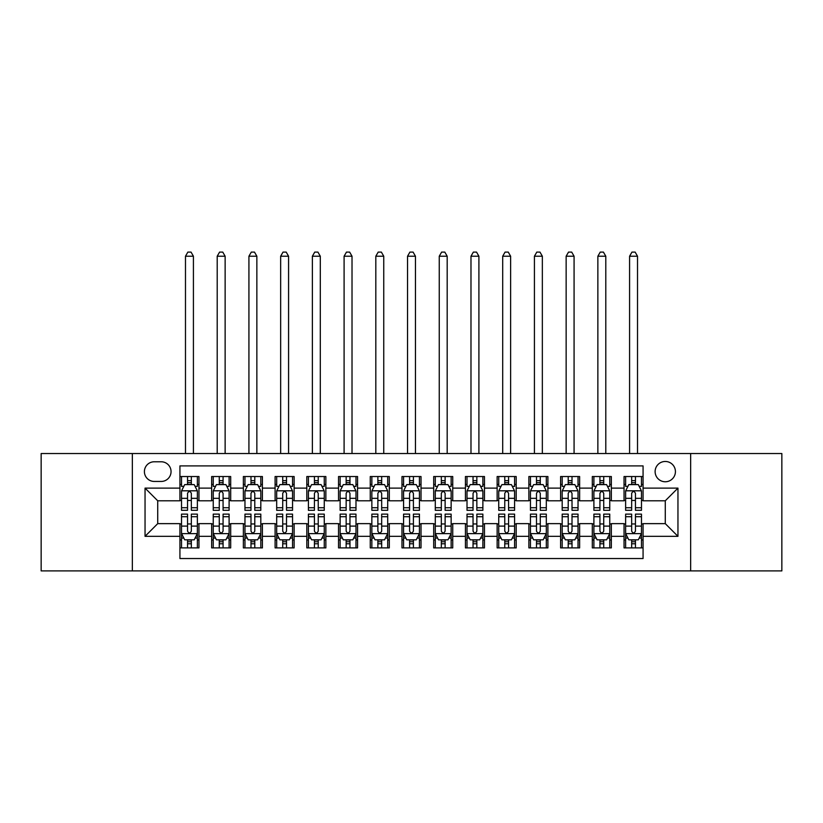 <?xml version="1.0" encoding="UTF-8"?>
<svg xmlns="http://www.w3.org/2000/svg" width="823" height="823" viewBox="0 0 823 823"><rect width="100%" height="100%" fill="white"/><g stroke="black" fill="none" stroke-linecap="round" stroke-linejoin="round"><path stroke-width="1.23" d="M665.272 461.466A10.154 10.154 0 0 0 655.118 471.61A10.154 10.154 0 0 0 665.272 481.764A10.154 10.154 0 0 0 675.426 471.61A10.154 10.154 0 0 0 665.272 461.466M690.651 570.905L781.85 570.905L781.85 453.535L690.651 453.535L690.651 570.905L132.349 570.905L132.349 453.535L41.15 453.535L41.15 570.905L132.349 570.905M643.072 476.527L624.04 476.527L624.04 488.111L611.345 488.111L611.345 500.796L624.04 500.796L624.04 488.111M611.345 488.111L611.345 476.527L592.313 476.527L592.313 488.111L579.629 488.111L579.629 500.796L592.313 500.796L592.313 488.111M579.629 488.111L579.629 476.527L560.597 476.527L560.597 488.111L547.902 488.111L547.902 500.796L560.597 500.796L560.597 488.111M547.902 488.111L547.902 476.527L528.87 476.527L528.87 488.111L516.186 488.111L516.186 500.796L528.87 500.796L528.87 488.111M516.186 488.111L516.186 476.527L497.143 476.527L497.143 488.111L484.459 488.111L484.459 500.796L497.143 500.796L497.143 488.111M484.459 488.111L484.459 476.527L465.427 476.527L465.427 488.111L452.743 488.111L452.743 500.796L465.427 500.796L465.427 488.111M452.743 488.111L452.743 476.527L433.7 476.527L433.7 488.111L421.016 488.111L421.016 500.796L433.7 500.796L433.7 488.111M421.016 488.111L421.016 476.527L401.984 476.527L401.984 488.111L389.3 488.111L389.3 500.796L401.984 500.796L401.984 488.111M389.3 488.111L389.3 476.527L370.257 476.527L370.257 488.111L357.573 488.111L357.573 500.796L370.257 500.796L370.257 488.111M357.573 488.111L357.573 476.527L338.541 476.527L338.541 488.111L325.857 488.111L325.857 500.796L338.541 500.796L338.541 488.111M325.857 488.111L325.857 476.527L306.814 476.527L306.814 488.111L294.13 488.111L294.13 500.796L306.814 500.796L306.814 488.111M294.13 488.111L294.13 476.527L275.098 476.527L275.098 488.111L262.403 488.111L262.403 500.796L275.098 500.796L275.098 488.111M262.403 488.111L262.403 476.527L243.371 476.527L243.371 488.111L230.687 488.111L230.687 500.796L243.371 500.796L243.371 488.111M230.687 488.111L230.687 476.527L211.655 476.527L211.655 500.796L198.96 500.796L198.96 476.527L179.928 476.527M179.928 547.902L198.96 547.902L198.96 523.634L211.655 523.634L211.655 547.902L230.687 547.902L230.687 523.634L243.371 523.634L243.371 536.329L230.687 536.329M243.371 536.329L243.371 547.902L262.403 547.902L262.403 523.634L275.098 523.634L275.098 536.329L262.403 536.329M275.098 536.329L275.098 547.902L294.13 547.902L294.13 523.634L306.814 523.634L306.814 536.329L294.13 536.329M306.814 536.329L306.814 547.902L325.857 547.902L325.857 523.634L338.541 523.634L338.541 536.329L325.857 536.329M338.541 536.329L338.541 547.902L357.573 547.902L357.573 523.634L370.257 523.634L370.257 536.329L357.573 536.329M370.257 536.329L370.257 547.902L389.3 547.902L389.3 523.634L401.984 523.634L401.984 536.329L389.3 536.329M401.984 536.329L401.984 547.902L421.016 547.902L421.016 523.634L433.7 523.634L433.7 536.329L421.016 536.329M433.7 536.329L433.7 547.902L452.743 547.902L452.743 523.634L465.427 523.634L465.427 536.329L452.743 536.329M465.427 536.329L465.427 547.902L484.459 547.902L484.459 523.634L497.143 523.634L497.143 536.329L484.459 536.329M497.143 536.329L497.143 547.902L516.186 547.902L516.186 523.634L528.87 523.634L528.87 536.329L516.186 536.329M528.87 536.329L528.87 547.902L547.902 547.902L547.902 523.634L560.597 523.634L560.597 536.329L547.902 536.329M560.597 536.329L560.597 547.902L579.629 547.902L579.629 523.634L592.313 523.634L592.313 536.329L579.629 536.329M592.313 536.329L592.313 547.902L611.345 547.902L611.345 523.634L624.04 523.634L624.04 536.329L611.345 536.329M154.24 481.445L161.215 481.445A9.835 9.835 0 0 0 171.05 471.61A9.835 9.835 0 0 0 161.215 461.775L154.24 461.775A9.835 9.835 0 0 0 144.406 471.61A9.835 9.835 0 0 0 154.24 481.445M690.651 453.535L132.349 453.535M643.072 488.111L643.072 465.9L179.928 465.9L179.928 500.796L157.728 500.796L157.728 523.634L179.928 523.634L179.928 558.529L643.072 558.529L643.072 523.634L665.272 523.634L665.272 500.796L643.072 500.796L643.072 488.111L677.957 488.111L677.957 536.329L643.072 536.329M179.928 536.329L145.043 536.329L145.043 488.111L179.928 488.111M624.04 536.329L624.04 547.902L643.072 547.902M179.928 484.459L181.523 484.459M187.541 484.459L191.347 484.459M197.376 484.459L198.96 484.459M179.928 500.477L181.523 500.477M187.541 500.477L191.347 500.477M197.376 500.477L198.96 500.477M179.928 523.953L181.523 523.953M187.541 523.953L191.347 523.953M197.376 523.953L198.96 523.953M179.928 539.97L181.523 539.97M187.541 539.97L191.347 539.97M197.376 539.97L198.96 539.97M211.655 500.477L213.239 500.477M219.268 500.477L223.074 500.477M229.103 500.477L230.687 500.477M211.655 484.459L213.239 484.459M219.268 484.459L223.074 484.459M229.103 484.459L230.687 484.459M211.655 523.953L213.239 523.953M219.268 523.953L223.074 523.953M229.103 523.953L230.687 523.953M211.655 539.97L213.239 539.97M219.268 539.97L223.074 539.97M229.103 539.97L230.687 539.97M243.371 523.953L244.966 523.953M250.984 523.953L254.791 523.953M260.819 523.953L262.403 523.953M243.371 539.97L244.966 539.97M250.984 539.97L254.791 539.97M260.819 539.97L262.403 539.97M243.371 484.459L244.966 484.459M250.984 484.459L254.791 484.459M260.819 484.459L262.403 484.459M243.371 500.477L244.966 500.477M250.984 500.477L254.791 500.477M260.819 500.477L262.403 500.477M275.098 523.953L276.682 523.953M282.711 523.953L286.517 523.953M292.546 523.953L294.13 523.953M275.098 539.97L276.682 539.97M282.711 539.97L286.517 539.97M292.546 539.97L294.13 539.97M275.098 484.459L276.682 484.459M282.711 484.459L286.517 484.459M292.546 484.459L294.13 484.459M275.098 500.477L276.682 500.477M282.711 500.477L286.517 500.477M292.546 500.477L294.13 500.477M306.814 523.953L308.409 523.953M314.427 523.953L318.234 523.953M324.262 523.953L325.857 523.953M306.814 539.97L308.409 539.97M314.427 539.97L318.234 539.97M324.262 539.97L325.857 539.97M306.814 484.459L308.409 484.459M314.427 484.459L318.234 484.459M324.262 484.459L325.857 484.459M306.814 500.477L308.409 500.477M314.427 500.477L318.234 500.477M324.262 500.477L325.857 500.477M338.541 523.953L340.125 523.953M346.154 523.953L349.96 523.953M355.989 523.953L357.573 523.953M338.541 539.97L340.125 539.97M346.154 539.97L349.96 539.97M355.989 539.97L357.573 539.97M338.541 484.459L340.125 484.459M346.154 484.459L349.96 484.459M355.989 484.459L357.573 484.459M338.541 500.477L340.125 500.477M346.154 500.477L349.96 500.477M355.989 500.477L357.573 500.477M370.257 523.953L371.852 523.953M377.87 523.953L381.677 523.953M387.705 523.953L389.3 523.953M370.257 539.97L371.852 539.97M377.87 539.97L381.677 539.97M387.705 539.97L389.3 539.97M370.257 484.459L371.852 484.459M377.87 484.459L381.677 484.459M387.705 484.459L389.3 484.459M370.257 500.477L371.852 500.477M377.87 500.477L381.677 500.477M387.705 500.477L389.3 500.477M401.984 523.953L403.568 523.953M409.597 523.953L413.403 523.953M419.432 523.953L421.016 523.953M401.984 539.97L403.568 539.97M409.597 539.97L413.403 539.97M419.432 539.97L421.016 539.97M401.984 484.459L403.568 484.459M409.597 484.459L413.403 484.459M419.432 484.459L421.016 484.459M401.984 500.477L403.568 500.477M409.597 500.477L413.403 500.477M419.432 500.477L421.016 500.477M433.7 523.953L435.295 523.953M441.323 523.953L445.13 523.953M451.148 523.953L452.743 523.953M433.7 539.97L435.295 539.97M441.323 539.97L445.13 539.97M451.148 539.97L452.743 539.97M433.7 484.459L435.295 484.459M441.323 484.459L445.13 484.459M451.148 484.459L452.743 484.459M433.7 500.477L435.295 500.477M441.323 500.477L445.13 500.477M451.148 500.477L452.743 500.477M465.427 523.953L467.011 523.953M473.04 523.953L476.846 523.953M482.875 523.953L484.459 523.953M465.427 539.97L467.011 539.97M473.04 539.97L476.846 539.97M482.875 539.97L484.459 539.97M465.427 484.459L467.011 484.459M473.04 484.459L476.846 484.459M482.875 484.459L484.459 484.459M465.427 500.477L467.011 500.477M473.04 500.477L476.846 500.477M482.875 500.477L484.459 500.477M497.143 523.953L498.738 523.953M504.766 523.953L508.573 523.953M514.591 523.953L516.186 523.953M497.143 539.97L498.738 539.97M504.766 539.97L508.573 539.97M514.591 539.97L516.186 539.97M497.143 484.459L498.738 484.459M504.766 484.459L508.573 484.459M514.591 484.459L516.186 484.459M497.143 500.477L498.738 500.477M504.766 500.477L508.573 500.477M514.591 500.477L516.186 500.477M528.87 523.953L530.454 523.953M536.483 523.953L540.289 523.953M546.318 523.953L547.902 523.953M528.87 539.97L530.454 539.97M536.483 539.97L540.289 539.97M546.318 539.97L547.902 539.97M528.87 484.459L530.454 484.459M536.483 484.459L540.289 484.459M546.318 484.459L547.902 484.459M528.87 500.477L530.454 500.477M536.483 500.477L540.289 500.477M546.318 500.477L547.902 500.477M560.597 523.953L562.181 523.953M568.209 523.953L572.016 523.953M578.034 523.953L579.629 523.953M560.597 539.97L562.181 539.97M568.209 539.97L572.016 539.97M578.034 539.97L579.629 539.97M560.597 484.459L562.181 484.459M568.209 484.459L572.016 484.459M578.034 484.459L579.629 484.459M560.597 500.477L562.181 500.477M568.209 500.477L572.016 500.477M578.034 500.477L579.629 500.477M592.313 523.953L593.897 523.953M599.926 523.953L603.732 523.953M609.761 523.953L611.345 523.953M592.313 539.97L593.897 539.97M599.926 539.97L603.732 539.97M609.761 539.97L611.345 539.97M592.313 484.459L593.897 484.459M599.926 484.459L603.732 484.459M609.761 484.459L611.345 484.459M592.313 500.477L593.897 500.477M599.926 500.477L603.732 500.477M609.761 500.477L611.345 500.477M624.04 523.953L625.624 523.953M631.653 523.953L635.459 523.953M641.477 523.953L643.072 523.953M624.04 539.97L625.624 539.97M631.653 539.97L635.459 539.97M641.477 539.97L643.072 539.97M624.04 484.459L625.624 484.459M631.653 484.459L635.459 484.459M641.477 484.459L643.072 484.459M624.04 500.477L625.624 500.477M631.653 500.477L635.459 500.477M641.477 500.477L643.072 500.477M157.728 500.796L145.043 488.111M157.728 523.634L145.043 536.329M677.957 488.111L665.272 500.796M677.957 536.329L665.272 523.634M191.347 476.527L191.347 484.613L191.347 480.653L187.541 480.653M197.376 507.729L191.347 507.729L191.347 510.311L197.376 510.311L197.376 490.961L194.207 484.613L184.691 484.613L181.523 490.961L181.523 510.311L187.541 510.311L187.541 507.729L181.523 507.729M183.817 486.362L181.523 486.362L181.523 476.527M181.523 486.424L181.523 480.653M197.376 486.424L197.376 480.653M195.082 486.362L197.376 486.362L197.376 476.527M187.541 484.613L187.541 476.527M191.347 507.729L191.347 493.337C190.082 490.899 188.817 490.899 187.541 493.337L187.541 504.046M181.523 498.316L187.541 498.316L187.541 507.729M193.415 453.535L193.415 256.22L185.484 256.22L185.484 453.535M185.484 256.22L187.86 252.095L191.039 252.095L193.415 256.22M187.541 543.777L191.347 543.777M181.523 516.7L187.541 516.7L187.541 514.118L181.523 514.118L181.523 533.469L184.691 539.816L194.207 539.816L197.376 533.469L197.376 514.118L191.347 514.118L191.347 516.7L197.376 516.7M197.376 533.469L197.376 547.902M181.523 533.469L181.523 547.902M191.347 539.816L191.347 547.902M187.541 547.902L187.541 539.816M187.541 516.7L187.541 531.092C188.817 533.53 190.082 533.53 191.347 531.092L191.347 516.7M223.074 476.527L223.074 484.613L223.074 480.653L219.268 480.653M229.103 507.729L223.074 507.729L223.074 510.311L229.103 510.311L229.103 490.961L225.924 484.613L216.408 484.613L213.239 490.961L213.239 510.311L219.268 510.311L219.268 507.729L213.239 507.729M215.544 486.362L213.239 486.362L213.239 476.527M213.239 486.424L213.239 480.653M229.103 486.424L229.103 480.653M226.798 486.362L229.103 486.362L229.103 476.527M219.268 484.613L219.268 476.527M223.074 507.729L223.074 493.337C221.809 490.899 220.533 490.899 219.268 493.337L219.268 504.046M213.239 498.316L219.268 498.316L219.268 507.729M225.132 453.535L225.132 256.22L217.2 256.22L217.2 453.535M217.2 256.22L219.587 252.095L222.755 252.095L225.132 256.22M254.791 476.527L254.791 484.613L254.791 480.653L250.984 480.653M260.819 507.729L254.791 507.729L254.791 510.311L260.819 510.311L260.819 490.961L257.65 484.613L248.135 484.613L244.966 490.961L244.966 510.311L250.984 510.311L250.984 507.729L244.966 507.729M247.26 486.362L244.966 486.362L244.966 476.527M244.966 486.424L244.966 480.653M260.819 486.424L260.819 480.653M258.525 486.362L260.819 486.362L260.819 476.527M250.984 484.613L250.984 476.527M254.791 507.729L254.791 493.337C253.525 490.899 252.26 490.899 250.984 493.337L250.984 504.046M244.966 498.316L250.984 498.316L250.984 507.729M256.858 453.535L256.858 256.22L248.927 256.22L248.927 453.535M248.927 256.22L251.303 252.095L254.482 252.095L256.858 256.22M286.517 476.527L286.517 484.613L286.517 480.653L282.711 480.653M292.546 507.729L286.517 507.729L286.517 510.311L292.546 510.311L292.546 490.961L289.367 484.613L279.851 484.613L276.682 490.961L276.682 510.311L282.711 510.311L282.711 507.729L276.682 507.729M278.987 486.362L276.682 486.362L276.682 476.527M276.682 486.424L276.682 480.653M292.546 486.424L292.546 480.653M290.241 486.362L292.546 486.362L292.546 476.527M282.711 484.613L282.711 476.527M286.517 507.729L286.517 493.337C285.252 490.899 283.976 490.899 282.711 493.337L282.711 504.046M276.682 498.316L282.711 498.316L282.711 507.729M288.575 453.535L288.575 256.22L280.653 256.22L280.653 453.535M280.653 256.22L283.03 252.095L286.198 252.095L288.575 256.22M318.234 476.527L318.234 484.613L318.234 480.653L314.427 480.653M324.262 507.729L318.234 507.729L318.234 510.311L324.262 510.311L324.262 490.961L321.093 484.613L311.578 484.613L308.409 490.961L308.409 510.311L314.427 510.311L314.427 507.729L308.409 507.729M310.703 486.362L308.409 486.362L308.409 476.527M308.409 486.424L308.409 480.653M324.262 486.424L324.262 480.653M321.968 486.362L324.262 486.362L324.262 476.527M314.427 484.613L314.427 476.527M318.234 507.729L318.234 493.337C316.968 490.899 315.703 490.899 314.427 493.337L314.427 504.046M308.409 498.316L314.427 498.316L314.427 507.729M320.301 453.535L320.301 256.22L312.37 256.22L312.37 453.535M312.37 256.22L314.746 252.095L317.925 252.095L320.301 256.22M219.268 543.777L223.074 543.777M213.239 516.7L219.268 516.7L219.268 514.118L213.239 514.118L213.239 533.469L216.408 539.816L225.924 539.816L229.103 533.469L229.103 514.118L223.074 514.118L223.074 516.7L229.103 516.7M229.103 533.469L229.103 547.902M213.239 533.469L213.239 547.902M223.074 539.816L223.074 547.902M219.268 547.902L219.268 539.816M219.268 516.7L219.268 531.092C220.533 533.53 221.799 533.53 223.074 531.092L223.074 516.7M250.984 543.777L254.791 543.777M244.966 516.7L250.984 516.7L250.984 514.118L244.966 514.118L244.966 533.469L248.135 539.816L257.65 539.816L260.819 533.469L260.819 514.118L254.791 514.118L254.791 516.7L260.819 516.7M260.819 533.469L260.819 547.902M244.966 533.469L244.966 547.902M254.791 539.816L254.791 547.902M250.984 547.902L250.984 539.816M250.984 516.7L250.984 531.092C252.26 533.53 253.525 533.53 254.791 531.092L254.791 516.7M282.711 543.777L286.517 543.777M276.682 516.7L282.711 516.7L282.711 514.118L276.682 514.118L276.682 533.469L279.851 539.816L289.367 539.816L292.546 533.469L292.546 514.118L286.517 514.118L286.517 516.7L292.546 516.7M292.546 533.469L292.546 547.902M276.682 533.469L276.682 547.902M286.517 539.816L286.517 547.902M282.711 547.902L282.711 539.816M282.711 516.7L282.711 531.092C283.976 533.53 285.242 533.53 286.517 531.092L286.517 516.7M314.427 543.777L318.234 543.777M308.409 516.7L314.427 516.7L314.427 514.118L308.409 514.118L308.409 533.469L311.578 539.816L321.093 539.816L324.262 533.469L324.262 514.118L318.234 514.118L318.234 516.7L324.262 516.7M324.262 533.469L324.262 547.902M308.409 533.469L308.409 547.902M318.234 539.816L318.234 547.902M314.427 547.902L314.427 539.816M314.427 516.7L314.427 531.092C315.703 533.53 316.968 533.53 318.234 531.092L318.234 516.7M349.96 476.527L349.96 484.613L349.96 480.653L346.154 480.653M355.989 507.729L349.96 507.729L349.96 510.311L355.989 510.311L355.989 490.961L352.82 484.613L343.294 484.613L340.125 490.961L340.125 510.311L346.154 510.311L346.154 507.729L340.125 507.729M342.43 486.362L340.125 486.362L340.125 476.527M340.125 486.424L340.125 480.653M355.989 486.424L355.989 480.653M353.684 486.362L355.989 486.362L355.989 476.527M346.154 484.613L346.154 476.527M349.96 507.729L349.96 493.337C348.695 490.899 347.419 490.899 346.154 493.337L346.154 504.046M340.125 498.316L346.154 498.316L346.154 507.729M352.018 453.535L352.018 256.22L344.096 256.22L344.096 453.535M344.096 256.22L346.473 252.095L349.641 252.095L352.018 256.22M346.154 543.777L349.96 543.777M340.125 516.7L346.154 516.7L346.154 514.118L340.125 514.118L340.125 533.469L343.294 539.816L352.82 539.816L355.989 533.469L355.989 514.118L349.96 514.118L349.96 516.7L355.989 516.7M355.989 533.469L355.989 547.902M340.125 533.469L340.125 547.902M349.96 539.816L349.96 547.902M346.154 547.902L346.154 539.816M346.154 516.7L346.154 531.092C347.419 533.53 348.685 533.53 349.96 531.092L349.96 516.7M381.677 476.527L381.677 484.613L381.677 480.653L377.87 480.653M387.705 507.729L381.677 507.729L381.677 510.311L387.705 510.311L387.705 490.961L384.536 484.613L375.021 484.613L371.852 490.961L371.852 510.311L377.87 510.311L377.87 507.729L371.852 507.729M374.146 486.362L371.852 486.362L371.852 476.527M371.852 486.424L371.852 480.653M387.705 486.424L387.705 480.653M385.411 486.362L387.705 486.362L387.705 476.527M377.87 484.613L377.87 476.527M381.677 507.729L381.677 493.337C380.411 490.899 379.146 490.899 377.87 493.337L377.87 504.046M371.852 498.316L377.87 498.316L377.87 507.729M383.744 453.535L383.744 256.22L375.813 256.22L375.813 453.535M375.813 256.22L378.189 252.095L381.368 252.095L383.744 256.22M377.87 543.777L381.677 543.777M371.852 516.7L377.87 516.7L377.87 514.118L371.852 514.118L371.852 533.469L375.021 539.816L384.536 539.816L387.705 533.469L387.705 514.118L381.677 514.118L381.677 516.7L387.705 516.7M387.705 533.469L387.705 547.902M371.852 533.469L371.852 547.902M381.677 539.816L381.677 547.902M377.87 547.902L377.87 539.816M377.87 516.7L377.87 531.092C379.146 533.53 380.411 533.53 381.677 531.092L381.677 516.7M413.403 476.527L413.403 484.613L413.403 480.653L409.597 480.653M419.432 507.729L413.403 507.729L413.403 510.311L419.432 510.311L419.432 490.961L416.263 484.613L406.737 484.613L403.568 490.961L403.568 510.311L409.597 510.311L409.597 507.729L403.568 507.729M405.873 486.362L403.568 486.362L403.568 476.527M403.568 486.424L403.568 480.653M419.432 486.424L419.432 480.653M417.127 486.362L419.432 486.362L419.432 476.527M409.597 484.613L409.597 476.527M413.403 507.729L413.403 493.337C412.138 490.899 410.862 490.899 409.597 493.337L409.597 504.046M403.568 498.316L409.597 498.316L409.597 507.729M415.461 453.535L415.461 256.22L407.539 256.22L407.539 453.535M407.539 256.22L409.916 252.095L413.084 252.095L415.461 256.22M409.597 543.777L413.403 543.777M403.568 516.7L409.597 516.7L409.597 514.118L403.568 514.118L403.568 533.469L406.737 539.816L416.263 539.816L419.432 533.469L419.432 514.118L413.403 514.118L413.403 516.7L419.432 516.7M419.432 533.469L419.432 547.902M403.568 533.469L403.568 547.902M413.403 539.816L413.403 547.902M409.597 547.902L409.597 539.816M409.597 516.7L409.597 531.092C410.862 533.53 412.138 533.53 413.403 531.092L413.403 516.7M445.13 476.527L445.13 484.613L445.13 480.653L441.323 480.653M451.148 507.729L445.13 507.729L445.13 510.311L451.148 510.311L451.148 490.961L447.979 484.613L438.464 484.613L435.295 490.961L435.295 510.311L441.323 510.311L441.323 507.729L435.295 507.729M437.589 486.362L435.295 486.362L435.295 476.527M435.295 486.424L435.295 480.653M451.148 486.424L451.148 480.653M448.854 486.362L451.148 486.362L451.148 476.527M441.323 484.613L441.323 476.527M445.13 507.729L445.13 493.337C443.854 490.899 442.589 490.899 441.323 493.337L441.323 504.046M435.295 498.316L441.323 498.316L441.323 507.729M447.187 453.535L447.187 256.22L439.256 256.22L439.256 453.535M439.256 256.22L441.632 252.095L444.811 252.095L447.187 256.22M441.323 543.777L445.13 543.777M435.295 516.7L441.323 516.7L441.323 514.118L435.295 514.118L435.295 533.469L438.464 539.816L447.979 539.816L451.148 533.469L451.148 514.118L445.13 514.118L445.13 516.7L451.148 516.7M451.148 533.469L451.148 547.902M435.295 533.469L435.295 547.902M445.13 539.816L445.13 547.902M441.323 547.902L441.323 539.816M441.323 516.7L441.323 531.092C442.589 533.53 443.854 533.53 445.13 531.092L445.13 516.7M476.846 476.527L476.846 484.613L476.846 480.653L473.04 480.653M482.875 507.729L476.846 507.729L476.846 510.311L482.875 510.311L482.875 490.961L479.706 484.613L470.18 484.613L467.011 490.961L467.011 510.311L473.04 510.311L473.04 507.729L467.011 507.729M469.316 486.362L467.011 486.362L467.011 476.527M467.011 486.424L467.011 480.653M482.875 486.424L482.875 480.653M480.57 486.362L482.875 486.362L482.875 476.527M473.04 484.613L473.04 476.527M476.846 507.729L476.846 493.337C475.581 490.899 474.315 490.899 473.04 493.337L473.04 504.046M467.011 498.316L473.04 498.316L473.04 507.729M478.904 453.535L478.904 256.22L470.982 256.22L470.982 453.535M470.982 256.22L473.359 252.095L476.527 252.095L478.904 256.22M473.04 543.777L476.846 543.777M467.011 516.7L473.04 516.7L473.04 514.118L467.011 514.118L467.011 533.469L470.18 539.816L479.706 539.816L482.875 533.469L482.875 514.118L476.846 514.118L476.846 516.7L482.875 516.7M482.875 533.469L482.875 547.902M467.011 533.469L467.011 547.902M476.846 539.816L476.846 547.902M473.04 547.902L473.04 539.816M473.04 516.7L473.04 531.092C474.305 533.53 475.581 533.53 476.846 531.092L476.846 516.7M508.573 476.527L508.573 484.613L508.573 480.653L504.766 480.653M514.591 507.729L508.573 507.729L508.573 510.311L514.591 510.311L514.591 490.961L511.422 484.613L501.907 484.613L498.738 490.961L498.738 510.311L504.766 510.311L504.766 507.729L498.738 507.729M501.032 486.362L498.738 486.362L498.738 476.527M498.738 486.424L498.738 480.653M514.591 486.424L514.591 480.653M512.297 486.362L514.591 486.362L514.591 476.527M504.766 484.613L504.766 476.527M508.573 507.729L508.573 493.337C507.297 490.899 506.032 490.899 504.766 493.337L504.766 504.046M498.738 498.316L504.766 498.316L504.766 507.729M510.63 453.535L510.63 256.22L502.699 256.22L502.699 453.535M502.699 256.22L505.075 252.095L508.254 252.095L510.63 256.22M504.766 543.777L508.573 543.777M498.738 516.7L504.766 516.7L504.766 514.118L498.738 514.118L498.738 533.469L501.907 539.816L511.422 539.816L514.591 533.469L514.591 514.118L508.573 514.118L508.573 516.7L514.591 516.7M514.591 533.469L514.591 547.902M498.738 533.469L498.738 547.902M508.573 539.816L508.573 547.902M504.766 547.902L504.766 539.816M504.766 516.7L504.766 531.092C506.032 533.53 507.297 533.53 508.573 531.092L508.573 516.7M540.289 476.527L540.289 484.613L540.289 480.653L536.483 480.653M546.318 507.729L540.289 507.729L540.289 510.311L546.318 510.311L546.318 490.961L543.149 484.613L533.633 484.613L530.454 490.961L530.454 510.311L536.483 510.311L536.483 507.729L530.454 507.729M532.759 486.362L530.454 486.362L530.454 476.527M530.454 486.424L530.454 480.653M546.318 486.424L546.318 480.653M544.013 486.362L546.318 486.362L546.318 476.527M536.483 484.613L536.483 476.527M540.289 507.729L540.289 493.337C539.024 490.899 537.758 490.899 536.483 493.337L536.483 504.046M530.454 498.316L536.483 498.316L536.483 507.729M542.347 453.535L542.347 256.22L534.425 256.22L534.425 453.535M534.425 256.22L536.802 252.095L539.97 252.095L542.347 256.22M536.483 543.777L540.289 543.777M530.454 516.7L536.483 516.7L536.483 514.118L530.454 514.118L530.454 533.469L533.633 539.816L543.149 539.816L546.318 533.469L546.318 514.118L540.289 514.118L540.289 516.7L546.318 516.7M546.318 533.469L546.318 547.902M530.454 533.469L530.454 547.902M540.289 539.816L540.289 547.902M536.483 547.902L536.483 539.816M536.483 516.7L536.483 531.092C537.748 533.53 539.024 533.53 540.289 531.092L540.289 516.7M572.016 476.527L572.016 484.613L572.016 480.653L568.209 480.653M578.034 507.729L572.016 507.729L572.016 510.311L578.034 510.311L578.034 490.961L574.865 484.613L565.35 484.613L562.181 490.961L562.181 510.311L568.209 510.311L568.209 507.729L562.181 507.729M564.475 486.362L562.181 486.362L562.181 476.527M562.181 486.424L562.181 480.653M578.034 486.424L578.034 480.653M575.74 486.362L578.034 486.362L578.034 476.527M568.209 484.613L568.209 476.527M572.016 507.729L572.016 493.337C570.74 490.899 569.475 490.899 568.209 493.337L568.209 504.046M562.181 498.316L568.209 498.316L568.209 507.729M574.073 453.535L574.073 256.22L566.142 256.22L566.142 453.535M566.142 256.22L568.518 252.095L571.697 252.095L574.073 256.22M568.209 543.777L572.016 543.777M562.181 516.7L568.209 516.7L568.209 514.118L562.181 514.118L562.181 533.469L565.35 539.816L574.865 539.816L578.034 533.469L578.034 514.118L572.016 514.118L572.016 516.7L578.034 516.7M578.034 533.469L578.034 547.902M562.181 533.469L562.181 547.902M572.016 539.816L572.016 547.902M568.209 547.902L568.209 539.816M568.209 516.7L568.209 531.092C569.475 533.53 570.74 533.53 572.016 531.092L572.016 516.7M603.732 476.527L603.732 484.613L603.732 480.653L599.926 480.653M609.761 507.729L603.732 507.729L603.732 510.311L609.761 510.311L609.761 490.961L606.592 484.613L597.076 484.613L593.897 490.961L593.897 510.311L599.926 510.311L599.926 507.729L593.897 507.729M596.202 486.362L593.897 486.362L593.897 476.527M593.897 486.424L593.897 480.653M609.761 486.424L609.761 480.653M607.456 486.362L609.761 486.362L609.761 476.527M599.926 484.613L599.926 476.527M603.732 507.729L603.732 493.337C602.467 490.899 601.202 490.899 599.926 493.337L599.926 504.046M593.897 498.316L599.926 498.316L599.926 507.729M605.8 453.535L605.8 256.22L597.868 256.22L597.868 453.535M597.868 256.22L600.245 252.095L603.413 252.095L605.8 256.22M599.926 543.777L603.732 543.777M593.897 516.7L599.926 516.7L599.926 514.118L593.897 514.118L593.897 533.469L597.076 539.816L606.592 539.816L609.761 533.469L609.761 514.118L603.732 514.118L603.732 516.7L609.761 516.7M609.761 533.469L609.761 547.902M593.897 533.469L593.897 547.902M603.732 539.816L603.732 547.902M599.926 547.902L599.926 539.816M599.926 516.7L599.926 531.092C601.191 533.53 602.467 533.53 603.732 531.092L603.732 516.7M635.459 476.527L635.459 484.613L635.459 480.653L631.653 480.653M641.477 507.729L635.459 507.729L635.459 510.311L641.477 510.311L641.477 490.961L638.309 484.613L628.793 484.613L625.624 490.961L625.624 510.311L631.653 510.311L631.653 507.729L625.624 507.729M627.918 486.362L625.624 486.362L625.624 476.527M625.624 486.424L625.624 480.653M641.477 486.424L641.477 480.653M639.183 486.362L641.477 486.362L641.477 476.527M631.653 484.613L631.653 476.527M635.459 507.729L635.459 493.337C634.183 490.899 632.918 490.899 631.653 493.337L631.653 504.046M625.624 498.316L631.653 498.316L631.653 507.729M637.516 453.535L637.516 256.22L629.585 256.22L629.585 453.535M629.585 256.22L631.961 252.095L635.14 252.095L637.516 256.22M631.653 543.777L635.459 543.777M625.624 516.7L631.653 516.7L631.653 514.118L625.624 514.118L625.624 533.469L628.793 539.816L638.309 539.816L641.477 533.469L641.477 514.118L635.459 514.118L635.459 516.7L641.477 516.7M641.477 533.469L641.477 547.902M625.624 533.469L625.624 547.902M635.459 539.816L635.459 547.902M631.653 547.902L631.653 539.816M631.653 516.7L631.653 531.092C632.918 533.53 634.183 533.53 635.459 531.092L635.459 516.7M211.655 536.329L198.96 536.329M211.655 488.111L198.96 488.111M197.304 490.806L181.595 490.806M197.376 498.316L191.347 498.316M191.347 482.669L187.541 482.669M181.595 533.633L197.304 533.633M197.376 538.067L195.082 538.067M183.817 538.067L181.523 538.067M191.347 526.113L197.376 526.113M181.523 526.113L187.541 526.113M187.541 541.76L191.347 541.76M229.02 490.806L213.322 490.806M229.103 498.316L223.074 498.316M223.074 482.669L219.268 482.669M260.747 490.806L245.038 490.806M260.819 498.316L254.791 498.316M254.791 482.669L250.984 482.669M292.463 490.806L276.765 490.806M292.546 498.316L286.517 498.316M286.517 482.669L282.711 482.669M324.19 490.806L308.481 490.806M324.262 498.316L318.234 498.316M318.234 482.669L314.427 482.669M213.322 533.633L229.02 533.633M229.103 538.067L226.798 538.067M215.544 538.067L213.239 538.067M223.074 526.113L229.103 526.113M213.239 526.113L219.268 526.113M219.268 541.76L223.074 541.76M245.038 533.633L260.747 533.633M260.819 538.067L258.525 538.067M247.26 538.067L244.966 538.067M254.791 526.113L260.819 526.113M244.966 526.113L250.984 526.113M250.984 541.76L254.791 541.76M276.765 533.633L292.463 533.633M292.546 538.067L290.241 538.067M278.987 538.067L276.682 538.067M286.517 526.113L292.546 526.113M276.682 526.113L282.711 526.113M282.711 541.76L286.517 541.76M308.481 533.633L324.19 533.633M324.262 538.067L321.968 538.067M310.703 538.067L308.409 538.067M318.234 526.113L324.262 526.113M308.409 526.113L314.427 526.113M314.427 541.76L318.234 541.76M355.906 490.806L340.208 490.806M355.989 498.316L349.96 498.316M349.96 482.669L346.154 482.669M340.208 533.633L355.906 533.633M355.989 538.067L353.684 538.067M342.43 538.067L340.125 538.067M349.96 526.113L355.989 526.113M340.125 526.113L346.154 526.113M346.154 541.76L349.96 541.76M387.633 490.806L371.924 490.806M387.705 498.316L381.677 498.316M381.677 482.669L377.87 482.669M371.924 533.633L387.633 533.633M387.705 538.067L385.411 538.067M374.146 538.067L371.852 538.067M381.677 526.113L387.705 526.113M371.852 526.113L377.87 526.113M377.87 541.76L381.677 541.76M419.349 490.806L403.651 490.806M419.432 498.316L413.403 498.316M413.403 482.669L409.597 482.669M403.651 533.633L419.349 533.633M419.432 538.067L417.127 538.067M405.873 538.067L403.568 538.067M413.403 526.113L419.432 526.113M403.568 526.113L409.597 526.113M409.597 541.76L413.403 541.76M451.076 490.806L435.367 490.806M451.148 498.316L445.13 498.316M445.13 482.669L441.323 482.669M435.367 533.633L451.076 533.633M451.148 538.067L448.854 538.067M437.589 538.067L435.295 538.067M445.13 526.113L451.148 526.113M435.295 526.113L441.323 526.113M441.323 541.76L445.13 541.76M482.792 490.806L467.094 490.806M482.875 498.316L476.846 498.316M476.846 482.669L473.04 482.669M467.094 533.633L482.792 533.633M482.875 538.067L480.57 538.067M469.316 538.067L467.011 538.067M476.846 526.113L482.875 526.113M467.011 526.113L473.04 526.113M473.04 541.76L476.846 541.76M514.519 490.806L498.81 490.806M514.591 498.316L508.573 498.316M508.573 482.669L504.766 482.669M498.81 533.633L514.519 533.633M514.591 538.067L512.297 538.067M501.032 538.067L498.738 538.067M508.573 526.113L514.591 526.113M498.738 526.113L504.766 526.113M504.766 541.76L508.573 541.76M546.235 490.806L530.537 490.806M546.318 498.316L540.289 498.316M540.289 482.669L536.483 482.669M530.537 533.633L546.235 533.633M546.318 538.067L544.013 538.067M532.759 538.067L530.454 538.067M540.289 526.113L546.318 526.113M530.454 526.113L536.483 526.113M536.483 541.76L540.289 541.76M577.962 490.806L562.253 490.806M578.034 498.316L572.016 498.316M572.016 482.669L568.209 482.669M562.253 533.633L577.962 533.633M578.034 538.067L575.74 538.067M564.475 538.067L562.181 538.067M572.016 526.113L578.034 526.113M562.181 526.113L568.209 526.113M568.209 541.76L572.016 541.76M609.678 490.806L593.98 490.806M609.761 498.316L603.732 498.316M603.732 482.669L599.926 482.669M593.98 533.633L609.678 533.633M609.761 538.067L607.456 538.067M596.202 538.067L593.897 538.067M603.732 526.113L609.761 526.113M593.897 526.113L599.926 526.113M599.926 541.76L603.732 541.76M641.405 490.806L625.696 490.806M641.477 498.316L635.459 498.316M635.459 482.669L631.653 482.669M625.696 533.633L641.405 533.633M641.477 538.067L639.183 538.067M627.918 538.067L625.624 538.067M635.459 526.113L641.477 526.113M625.624 526.113L631.653 526.113M631.653 541.76L635.459 541.76"/></g></svg>
